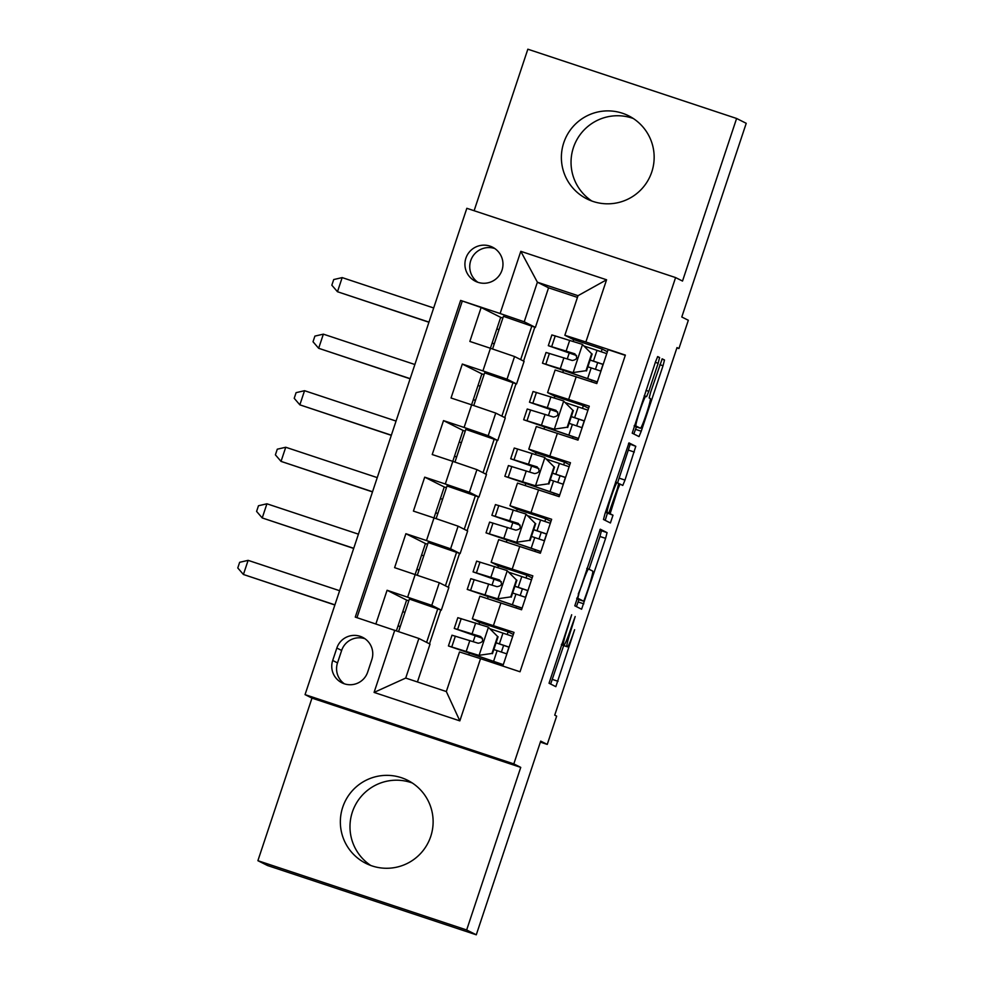 <?xml version="1.0" encoding="UTF-8"?>
<svg xmlns="http://www.w3.org/2000/svg" width="984" height="984" viewBox="0 0 984 984"><rect width="100%" height="100%" fill="white"/><g stroke="black" fill="none" stroke-linecap="round" stroke-linejoin="round"><path stroke-width="1.48" d="M571.679 614.766L549.035 683.24L555.837 686.66L574.607 629.686A18.721 1.341 108.4 0 1 567.497 646.845A18.721 1.341 108.4 0 1 567.485 646.845L566.919 646.549A18.721 1.341 108.4 0 1 571.618 628.186L575.185 616.538L571.089 627.915A18.721 1.341 108.4 0 1 563.992 645.074A18.721 1.341 108.4 0 1 563.98 645.074L563.414 644.791A18.721 1.341 108.4 0 1 568.112 626.414L571.679 614.766M563.758 142.754A46.494 46.371 -63.3 0 0 586.882 198.891A46.494 46.371 -63.3 0 0 651.777 171.954A46.494 46.371 -63.3 0 0 628.653 115.817A46.494 46.371 -63.3 0 0 563.758 142.754M591.839 201.019A46.494 46.371 116.7 0 1 633.315 118.51M342.727 807.212A46.494 46.371 -63.3 0 0 365.851 863.349A46.494 46.371 -63.3 0 0 430.746 836.412A46.494 46.371 -63.3 0 0 407.61 780.275A46.494 46.371 -63.3 0 0 342.727 807.212M370.796 865.489A46.494 46.371 116.7 0 1 412.284 782.981M465.887 258.214A19.077 19.028 -63.3 0 0 475.383 281.252A19.077 19.028 -63.3 0 0 502 270.206A19.077 19.028 -63.3 0 0 492.504 247.168A19.077 19.028 -63.3 0 0 465.887 258.214M494.829 248.546A19.077 19.028 -63.3 0 0 477.867 282.285M658.136 363.281L659.6 357.536L657.693 356.577L655.467 361.94L632.22 433.181L639.022 436.601L641.236 431.238L663.031 365.728L664.495 359.996L662.183 358.828L650.645 392.222L649.169 397.966L650.313 398.545A15.646 1.119 108.4 0 1 646.414 413.821A15.646 1.119 108.4 0 1 640.449 428.249L635.959 425.986A15.646 1.119 108.4 0 1 639.871 410.709A15.646 1.119 108.4 0 1 645.824 396.294L646.586 396.675L648.813 391.312L658.136 363.281L655.332 362.346M645.836 396.294A15.646 1.119 108.4 0 0 645.824 396.294L644.225 395.752L645.824 396.294M634.803 426.367A15.646 1.119 108.4 0 0 634.815 426.379A15.646 1.119 108.4 0 0 634.803 426.367L640.449 428.249A15.646 1.119 108.4 0 0 640.449 428.249L634.151 426.035M466.662 929.966L520.745 767.385L311.977 698.111L257.894 860.692L466.662 929.966L476.281 934.8L540.708 741.112L547.252 744.408L556.649 716.131L554.73 715.159L677.004 347.586L678.923 348.557L688.333 320.28L681.789 316.996L746.229 123.308L736.61 118.474L527.842 49.2L474.116 210.711M520.745 767.385L513.82 763.904L675.59 277.574L682.515 281.055L736.61 118.474M600.277 529.207L574.791 605.8L581.593 609.219L605.603 538.359L607.067 532.627L600.265 529.195M604.976 513.746L628.985 442.886L635.787 446.305L624.988 480.081L622.774 485.444L620.006 484.054L617.78 489.417L610.129 513.746L612.995 515.198L610.412 522.971L603.5 519.49L604.976 513.746M476.281 934.8L267.513 865.526L257.894 860.692M490.401 348.262L500.684 317.34L481.139 307.512L469.848 341.436L490.45 348.274L482.923 370.894L507.031 379.16L516.575 383.957L484.632 372.862L473.759 405.531M471.582 404.805L481.877 373.883L462.32 364.055L451.041 397.991L471.631 404.83L464.104 427.45L488.212 435.703L497.756 440.5L465.813 429.405L454.952 462.086M452.775 461.361L463.058 430.438L443.513 420.611L432.222 454.534L452.824 461.373L445.297 483.993L469.405 492.258L478.95 497.055L447.007 485.961L436.133 518.63M433.956 517.904L444.251 486.982L424.707 477.166L413.415 511.09L434.006 517.928L426.49 540.548L450.598 548.801L460.131 553.598L428.188 542.516L417.327 575.185M415.15 574.459L425.432 543.537L405.888 533.709L394.609 567.645L439.307 582.737L448.852 587.534L441.324 610.154L409.381 599.059L398.582 631.519M502.824 666.07L514.029 632.38L472.357 618.801L479.602 622.454M472.357 618.801L479.872 596.181L521.557 609.76L532.836 575.837L491.164 562.245L498.408 565.898M491.164 562.245L498.691 539.626L540.364 553.217L551.655 519.281L509.97 505.702L517.227 509.355M509.97 505.702L517.498 483.082L559.183 496.662L570.462 462.738L528.789 449.147L536.034 452.8M528.789 449.147L536.317 426.527L577.989 440.119L589.281 406.183L547.596 392.604L554.841 396.257M490.45 348.274L514.558 356.54L524.091 361.337L516.575 383.957M471.631 404.83L495.739 413.083L505.284 417.88L497.756 440.5M452.824 461.373L476.933 469.639L486.465 474.436L478.95 497.055M434.006 517.928L458.113 526.182L467.658 530.979L460.131 553.598M396.417 630.781L406.626 600.092L408.803 600.806M425.432 543.537L427.609 544.263M444.251 486.982L446.416 487.707M463.058 430.438L465.235 431.152M481.877 373.883L484.042 374.609M500.684 317.34L502.861 318.053M367.684 672.084L371.817 659.649A18.475 18.425 -63.3 0 0 362.629 637.337A18.475 18.425 -63.3 0 0 336.836 648.038L332.703 660.473A18.475 18.425 -63.3 0 0 341.891 682.785A18.475 18.425 -63.3 0 0 367.684 672.084M513.82 763.904L305.052 694.63L466.834 208.3L675.59 277.574M481.139 307.512L460.623 300.428L355.273 617.103L418.877 638.468L430.033 644.089L417.437 681.949M460.623 300.428L500.118 313.527L520.807 251.326L606.574 279.788L585.874 341.989L625.369 355.101L520.032 671.777L480.536 658.665L459.836 720.878L374.08 692.416L394.768 630.215M406.626 600.092L387.081 590.265L431.779 605.357L441.324 610.154M625.295 355.347L608.087 349.64L596.796 383.563L555.124 369.984L547.596 392.604M405.888 533.709L426.49 540.548M424.707 477.166L445.297 483.993M443.513 420.611L464.104 427.45M462.32 364.055L482.923 370.894M462.234 301.239L356.971 617.669M387.081 590.265L375.876 623.942M577.448 297.402L548.555 287.82L537.387 282.211L524.226 321.793L535.382 327.401L503.439 316.307L492.566 348.976M548.555 287.82L535.382 327.401M418.877 638.468L405.716 678.062L446.33 691.543L459.503 651.949L480.536 658.665M311.977 698.111L305.052 694.63M676.906 347.881L678.923 348.557M540.376 742.12L547.252 744.408M573.66 339.701L564.853 335.273L578.014 295.692L537.387 282.211L520.807 251.326M504.743 417.61L516.01 383.772M485.936 474.165L497.191 440.315M467.117 530.708L478.384 496.871M448.31 587.264L459.565 553.414M429.504 643.819L440.758 609.969M523.562 361.067L534.816 327.217M426.613 642.367L437.868 608.518M513.341 634.446L508.113 631.826L479.626 622.368L479.048 624.09M468.802 654.926L469.319 653.339M473.218 641.617L475.149 635.812M497.338 664.249L497.781 662.884M501.385 652.06L503.623 645.356M507.215 634.532L508.113 631.826M445.42 585.812L456.687 551.962M532.159 577.903L526.932 575.271L498.433 565.825L497.867 567.547M487.547 598.543L488.138 596.796M492.037 585.074L493.968 579.256M516.059 607.94L516.6 606.341M520.204 595.517L522.43 588.801M526.034 577.977L526.932 575.271M506.366 541.987L506.944 540.241M510.844 528.519L512.775 522.713M516.674 510.991L517.252 509.269L545.739 518.728L544.841 521.434M534.878 551.397L535.407 549.785M539.011 538.961L541.237 532.258M550.966 521.348L545.739 518.728M464.239 529.269L475.493 495.419M525.173 485.432L525.764 483.685M529.65 471.976L531.594 466.158M535.493 454.436L536.059 452.726L564.558 462.173L563.648 464.878M553.684 494.841L554.226 493.23M557.817 482.406L560.056 475.702M569.773 464.805L564.558 462.173M483.046 472.714L494.312 438.864M543.992 428.889L544.57 427.142M548.469 415.42L550.4 409.615M554.299 397.893L554.878 396.171L583.364 405.629L582.466 408.335M572.504 438.298L573.032 436.687M576.636 425.863L578.863 419.159M588.592 408.249L583.364 405.629M501.865 416.158L513.119 382.321M562.799 372.333L563.377 370.587M567.276 358.877L569.207 353.059M573.106 341.337L573.684 339.615L602.171 349.074L601.273 351.78M591.31 381.743L591.839 380.132M595.443 369.308L597.682 362.604M585.874 341.989L564.853 335.273M607.399 351.706L602.171 349.074M524.226 321.793L500.118 313.527M520.671 359.615L531.926 325.766M405.716 678.062L374.08 692.416M446.33 691.543L459.836 720.878M606.574 279.788L578.014 295.692M364.941 638.714A18.475 18.425 -63.3 0 0 341.645 650.449L337.512 662.896A18.475 18.425 -63.3 0 0 344.388 683.819M567.485 646.845L561.839 644.963A18.721 1.341 108.4 0 0 561.876 644.975A18.721 1.341 108.4 0 0 561.852 644.975L561.397 644.741M550.659 684.052L563.672 645.578M589.059 569.244L599.957 536.489L601.421 530.745L599.797 529.933M576.415 606.624L578.949 599.65M578.813 594.225L577.793 598.247L583.758 601.249L587.989 589.441A18.721 1.341 108.4 0 0 592.688 571.077L588.616 569.023A18.721 1.341 108.4 0 0 588.604 569.01A18.721 1.341 108.4 0 0 581.495 586.181L578.26 594.041M578.112 599.367L583.758 601.249L576.722 598.666M628.505 443.612L635.787 446.305M617.595 482.837L630.141 444.436M605.431 512.356L612.995 515.198M605.209 520.351L607.362 513.316M617.14 482.615L617.14 482.615A15.646 1.119 108.4 0 0 611.175 497.031A15.646 1.119 108.4 0 0 607.263 512.307L608.85 513.107L617.251 489.146L618.727 483.415L615.504 482.074L617.14 482.615M633.844 433.993L636.414 426.908M491.951 653.45L478.777 655.356L491.951 653.45L497.584 636.476L488.187 627.079L457.818 617.681L454.251 628.419L482.492 638.296M488.187 627.079L497.584 636.476M490.204 628.85L512.701 636.377M479.282 655.602L455.764 648.394L503.291 664.655M478.777 655.356L448.421 645.959L503.267 664.754M492.443 653.696L498.088 636.734M509.097 647.226L496.059 642.835M502.959 633.118L499.392 643.856L509.122 647.128M506.871 653.905L497.129 650.645L493.562 661.383M448.421 645.959L451.988 635.209L478.175 643.229C483.206 642.38 483.956 640.117 480.426 636.451L454.251 628.419M499.392 643.856L496.084 642.761M482.431 638.186L461.607 630.867L480.893 636.636M493.833 649.538L497.129 650.645M502.849 665.479L503.107 664.704M506.723 653.856L508.937 647.177M404.941 612.392L402.776 611.667M339.615 590.707L248.116 560.351L243.417 574.484L334.868 605M400.242 626.525L398.065 625.799M334.917 604.852L243.417 574.484L237.771 567.952L239.653 562.307L248.116 560.351M398.016 625.947L400.193 626.673M510.757 596.894L497.596 598.801L510.757 596.894L516.403 579.933L506.994 570.536L476.637 561.126L473.058 571.876L501.299 581.741M506.994 570.536L516.403 579.933M509.011 572.294L531.508 579.822M498.088 599.059L474.583 591.851L522.11 608.1M497.596 598.801L467.228 589.404L522.073 608.21M511.262 597.153L516.895 580.179M527.904 590.671L514.866 586.279M521.778 576.562L518.199 587.313L527.941 590.572M525.677 597.362L515.948 594.09L512.369 604.84M467.228 589.404L470.807 578.666L496.981 586.685C502.012 585.837 502.775 583.573 499.245 579.896L473.058 571.876M518.199 587.313L514.89 586.206M501.25 581.63L480.413 574.324L499.712 580.093M512.639 592.995L515.948 594.09M521.668 608.936L521.926 608.149M525.53 597.313L527.756 590.621M423.76 555.837L421.582 555.124M358.434 534.164L266.922 503.796L262.224 517.941L353.674 548.445M419.049 569.982L416.884 569.256M353.723 548.297L262.224 517.941L256.59 511.409L258.472 505.751L266.922 503.796M416.835 569.404L418.999 570.13M529.564 540.351L516.403 542.258L529.564 540.351L535.21 523.377L525.813 513.98L495.444 504.583L491.877 515.321L520.118 525.185M525.813 513.98L535.21 523.377M527.83 515.751L550.327 523.279M516.908 542.504L493.39 535.296L540.917 551.557M516.403 542.258L486.034 532.861L540.88 551.655M530.068 540.597L535.714 523.636M546.71 534.127L533.685 529.736M540.585 520.007L537.018 530.757L546.747 534.017M544.496 540.806L534.755 537.547L531.176 548.285M486.034 532.861L489.614 522.11L515.788 530.13C520.831 529.281 521.582 527.018 518.051 523.34L491.877 515.321M537.018 530.757L533.709 529.663M520.056 525.075L499.22 517.769L518.519 523.537M531.446 536.44L534.755 537.547M540.474 552.381L540.733 551.606M544.337 540.757L546.563 534.066M442.566 499.294L440.389 498.568M377.241 477.609L285.741 447.253L281.03 461.385L372.493 491.902M437.868 513.427L435.691 512.701M372.542 491.754L281.03 461.385L275.397 454.854L277.279 449.196L285.741 447.253M435.641 512.848L437.818 513.574M548.383 483.796L535.21 485.702L548.383 483.796L554.029 466.834L544.619 457.437L514.263 448.027L510.684 458.778L538.924 468.642M544.619 457.437L554.029 466.834M546.637 459.196L569.133 466.724M535.714 485.961L512.209 478.753L559.724 495.001M535.21 485.702L504.853 476.305L559.699 495.1M548.875 484.042L554.521 467.08M565.529 477.572L552.491 473.181M559.404 463.464L555.825 474.202L565.566 477.474M563.303 484.263L553.562 480.992L549.995 491.742M504.853 476.305L508.421 465.555L534.607 473.587C539.638 472.738 540.388 470.475 536.858 466.797L510.684 458.778M555.825 474.202L552.516 473.107M538.875 468.532L518.039 461.225L537.326 466.994M550.265 479.897L553.562 480.992M559.281 495.825L559.539 495.05M563.156 484.202L565.382 477.523M461.385 442.738L459.208 442.013M396.06 421.066L304.548 390.697L299.849 404.842L391.3 435.346M456.674 456.871L454.51 456.158M391.349 435.199L299.849 404.842L294.216 398.311L296.098 392.653L304.548 390.697M454.46 456.305L456.625 457.019M567.19 427.24L554.029 429.159L567.19 427.24L572.836 410.279L563.438 400.882L533.07 391.484L529.49 402.222L557.731 412.087M563.438 400.882L572.836 410.279M565.456 402.653L587.952 410.18M554.521 429.405L531.016 422.197L578.543 438.458M554.029 429.159L523.66 419.75L578.506 438.557M567.694 427.499L573.34 410.537M584.336 421.029L571.31 416.638M578.211 406.909L574.631 417.659L584.373 420.918M582.11 427.708L572.38 424.448L568.801 435.186M523.66 419.75L527.24 409.012L553.414 417.031C558.457 416.183 559.207 413.92 555.677 410.242L529.49 402.222M574.631 417.659L571.335 416.564M557.682 411.976L536.846 404.67L556.144 410.439M569.072 423.341L572.38 424.448M578.1 439.282L578.358 438.507M581.962 427.659L584.188 420.967M480.192 386.183L478.015 385.47M414.867 364.511L323.367 334.154L318.656 348.287L410.119 378.803M475.493 400.328L473.316 399.602M410.168 378.656L318.656 348.287L313.023 341.756L314.905 336.097L323.367 334.154M473.267 399.75L475.444 400.476M586.009 370.697L572.836 372.604L586.009 370.697L591.642 353.736L582.245 344.326L551.876 334.929L548.309 345.679L576.55 355.544M582.245 344.326L591.642 353.736M584.262 346.097L606.759 353.625M573.34 372.862L549.822 365.654L597.349 381.903M572.836 372.604L542.479 363.207L597.325 382.001M586.501 370.943L592.147 353.982M603.155 364.474L590.117 360.082M597.017 350.365L593.45 361.103L603.18 364.375M600.929 371.152L591.187 367.893L587.62 378.643M542.479 363.207L546.046 352.457L572.233 360.476C577.264 359.627 578.014 357.377 574.484 353.699L548.309 345.679M593.45 361.103L590.142 360.009M576.489 355.433L555.665 348.115L574.951 353.883M587.891 366.798L591.187 367.893M596.907 382.727L597.165 381.952M600.781 371.103L602.995 364.424M498.999 329.64L496.834 328.914M433.673 307.967L342.174 277.599L337.475 291.731L428.926 322.248M494.3 343.773L492.123 343.059M428.975 322.1L337.475 291.731L331.829 285.2L333.711 279.554L342.174 277.599M492.074 343.207L494.251 343.92M514.558 356.54L507.031 379.16M495.739 413.083L488.212 435.703M476.933 469.639L469.405 492.258M458.113 526.182L450.598 548.801M439.307 582.737L431.779 605.357M500.954 602.934L493.439 625.553M576.206 376.737L568.678 399.356M557.399 433.28L549.871 455.899M538.58 489.835L531.053 512.455M519.773 546.378L512.246 568.998M415.199 574.471L407.671 597.091M337.512 662.896L332.703 660.473M341.645 650.449L336.836 648.038M561.581 644.188L563.414 644.791M563.992 645.074L561.557 644.274L563.98 645.074M561.397 644.717L566.919 646.549M552.405 679.427L558.051 681.297M601.421 530.745L607.067 532.627M599.957 536.489L605.603 538.359M578.174 601.987L583.807 603.856M576.956 597.964L577.793 598.247M586.784 568.42L588.592 569.01L586.784 568.408M628.665 450.18L634.311 452.05M619.342 478.212L624.988 480.081M618.764 483.636L619.994 484.054L618.764 483.636M605.48 512.209L610.129 513.746M605.627 511.766L607.263 512.307M605.554 512.012L608.85 513.107L605.554 512.012M646.008 390.377L648.813 391.312M634.348 425.457L635.959 425.986M661.924 359.148L664.495 359.996M659.809 364.67L663.031 365.728M635.59 429.356L641.236 431.238M657.472 356.823L659.6 357.536M479.11 655.307L488.421 627.312M457.622 629.354L461.201 618.616M451.791 646.882L455.371 636.144M472.099 633.77L475.666 623.02M466.268 651.297L469.835 640.559M497.916 598.764L507.227 570.769M476.441 572.811L480.007 562.061M470.61 590.338L474.177 579.588M490.905 577.214L494.485 566.476M485.075 594.754L488.654 584.004M516.735 542.209L526.046 514.214M495.247 516.256L498.827 505.505M489.417 533.783L492.996 523.045M509.724 520.671L513.291 509.921M503.882 538.199L507.461 527.449M535.542 485.653L544.853 457.671M514.054 459.7L517.633 448.962M508.224 477.24L511.803 466.49M528.531 464.116L532.11 453.378M522.701 481.643L526.268 470.906M554.361 429.11L563.672 401.115M532.873 403.157L536.44 392.407M527.043 420.685L530.61 409.947M547.338 407.573L550.917 396.823M541.507 425.1L545.087 414.35M573.168 372.555L582.479 344.572M551.68 346.602L555.259 335.864M545.849 364.142L549.429 353.391M566.157 351.017L569.724 340.279M560.327 368.545L563.894 357.807M561.852 644.975L567.497 646.845"/></g></svg>

